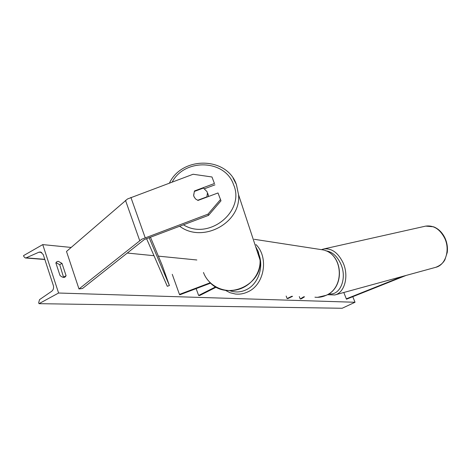 <?xml version="1.0" encoding="UTF-8"?>
<svg xmlns="http://www.w3.org/2000/svg" width="471" height="471" viewBox="0 0 471 471"><rect width="100%" height="100%" fill="white"/><g stroke="black" fill="none" stroke-linecap="round" stroke-linejoin="round"><path stroke-width="0.71" d="M406.055 275.447L346.485 299.203L346.332 298.832L402.575 276.4M343.795 292.497L346.332 298.832M218.008 192.957L220.493 199.539L207.988 214.146L208.547 215.347L220.993 200.811L218.008 192.957L198.008 200.428L195.518 198.927L193.946 196.542L193.622 195.306L194.482 190.949L214.435 183.507L211.968 176.978L214.435 183.507M211.968 176.978L193.098 174.252L127.511 198.962L66.499 251.461L78.993 288.97L141.753 239.227L207.988 214.146M208.547 215.347L144.32 239.551L82.502 288.493L78.993 288.97M204.65 188.688L214.959 184.844M220.993 200.811L220.493 199.539M194.658 191.332L194.482 190.949M216.236 287.163L199.716 295.5L198.621 295.464L215.671 286.851M172.262 274.328L179.451 294.399L210.201 282.759M210.608 283.142L179.792 294.811L179.451 294.399M196.136 288.623L198.621 295.464M286.156 296.041L287.116 298.537L287.887 298.561L292.579 296.3M287.116 298.537L291.814 296.265M304.554 296.777L301.505 298.726L300.239 298.991L299.297 296.571M303.76 296.748L300.239 298.991M55.866 262.924L56.962 261.611L58.351 261.34L62.007 263.389L66.093 275.735L64.957 277.125C63.508 277.766 61.842 277.183 59.97 275.382L55.866 262.924M55.996 262.635L59.699 264.678L63.603 277.39M352.785 296.689L355.028 302.264L342.164 308.264L39.005 303.671L38.675 302.647L39.558 299.609L51.663 291.308C53.388 289.877 53.953 287.946 53.347 285.514L43.232 254.558L40.594 251.991L38.916 252.203L26.111 257.849L25.263 257.967L23.868 256.613L23.55 255.612L42.743 244.602L71.145 247.44M127.158 253.027L153.993 255.706M158.368 256.142L196.843 259.98M42.743 244.602L58.598 293.021L355.028 302.264M58.598 293.021L39.005 303.671M63.768 277.013L66.093 275.735M59.699 264.678L62.007 263.389M206.84 197.131L207.423 193.081L207.087 191.721L203.431 188.059L194.352 191.444L193.687 195.524L194.17 197.072M208.476 196.519L207.888 193.61M206.734 196.896L197.643 200.293M146.546 238.585L167.293 286.303L169.407 285.544L162.183 265.273L150.426 237.131M149.119 237.62L169.407 285.544M130.891 197.402L145.174 237.678M125.498 200.358L139.687 240.569M314.94 297.195C318.796 297.625 322.523 296.995 326.132 295.311C345.284 287.404 342.888 253.81 323.029 249.895L319.103 249.289M229.713 290.654C235.276 292.656 240.816 292.338 246.333 289.712C258.767 283.972 264.608 265.291 257.937 252.338M255.977 244.573C268.982 257.354 264.443 284.466 248.099 291.737C243.966 293.751 239.704 294.505 235.312 293.998L230.072 292.732L225.232 290.248M327.427 294.687L334.775 294.964C344.66 292.915 349.188 275.971 343.065 262.741C338.06 252.644 331.613 248.052 323.73 248.971L425.696 226.109L433.597 226.798C438.513 228.776 442.316 232.533 444.995 238.049C447.085 242.695 447.839 247.475 447.262 252.385L444.883 259.821C443.005 263.224 439.932 265.732 435.657 267.34C445.548 265.208 450.411 249.83 444.63 238.067C439.885 229.094 433.573 225.109 425.696 226.109L425.189 226.227M328.864 293.822C340.162 296.035 347.48 278.178 340.716 263.76C337.012 255.947 332.049 251.638 325.826 250.825M26.111 257.849L44.792 259.327M38.916 252.203L41.725 252.45M172.192 182.03C184.909 157.991 225.156 159.557 233.534 184.585C245.503 211.22 208.888 240.946 183.384 224.779M179.622 226.186C202.459 243.784 241.264 222.907 238.561 194.782L236.43 184.55M255.6 246.498L258.314 251.761L260.069 260.069C260.834 273.61 250.437 286.904 236.56 289.895C222.712 292.997 208.035 285.196 203.484 272.479M236.413 184.514L233.08 178.109M254.258 239.297L323.029 249.895C343.053 253.893 345.449 287.334 326.256 295.288L317.625 297.331M323.73 248.971L321.646 249.589M435.657 267.34L335.087 294.881M25.499 257.984L44.851 259.503M209.672 282.229C226.569 301.152 262.653 285.232 260.069 260.069L238.561 194.782L236.371 184.449C226.916 156.672 182.212 155.93 169.454 183.054M207.423 193.081L208.429 195.441"/></g></svg>
